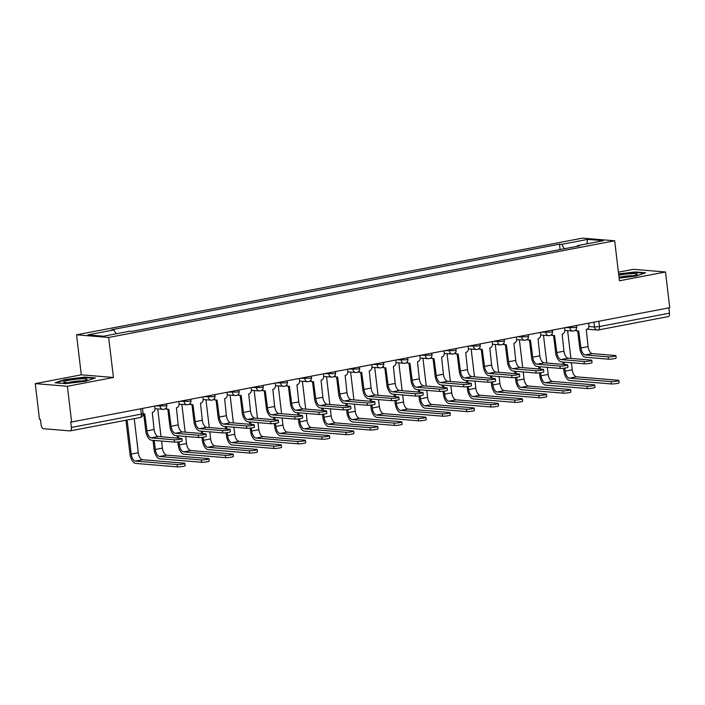<?xml version="1.0" encoding="UTF-8"?>
<svg xmlns="http://www.w3.org/2000/svg" width="705" height="705" viewBox="0 0 705 705"><rect width="100%" height="100%" fill="white"/><g stroke="black" fill="none" stroke-linecap="round" stroke-linejoin="round"><path stroke-width="1.06" d="M35.25 383.617L67.38 386.278L71.637 421.978L669.75 307.688L665.494 271.989L619.439 280.784L614.663 240.784L582.533 238.123L76.537 334.813L81.304 374.822L35.25 383.617L39.506 419.325L40.441 419.404L41.11 424.965A3.64 1.833 -100.8 0 0 43.41 428.702L69.918 430.896A3.64 1.833 -100.8 0 0 70.174 430.887A3.64 1.833 -100.8 0 0 71.364 427.468L141.379 414.091L143.115 413.5L142.516 408.442M665.494 271.989L633.363 269.328L618.408 272.183M67.38 386.278L113.443 377.475L108.667 337.466L614.663 240.784M71.637 421.978L70.703 421.907L71.364 427.468M668.842 307.865L669.477 313.17A3.64 1.833 79.2 0 1 668.287 316.598L598.272 329.975A3.64 1.833 -100.8 0 0 599.462 326.556L669.477 313.17M564.379 248.75L561.673 244.353L587.635 239.392L603.374 240.696L577.413 245.657L577.139 246.309M561.673 244.353L559.47 244.168L111.584 329.755L113.787 329.94L87.825 334.901L103.564 336.197L129.526 331.235L131.729 331.421L579.616 245.833L577.413 245.657M76.537 334.813L108.667 337.466M619.122 278.114L635.91 276.096L645.604 272.817L635.17 271.954L618.62 273.937M81.304 374.822L113.443 377.475M65.574 383.652L85.71 381.238L95.404 377.95L84.97 377.087L64.834 379.51L55.14 382.789L65.574 383.652M560.114 249.561L559.47 244.168M113.787 329.94L116.158 333.791M587.635 239.392L586.824 243.851M635.223 272.438L635.17 271.954M64.895 379.995L64.834 379.51M85.023 377.58L84.97 377.087M615.879 355.681L616.161 358.017A4.186 0.502 173.2 0 1 613.147 358.863A4.186 0.502 173.2 0 1 608.45 359.189L608.168 356.862A4.186 0.502 -6.8 0 0 612.874 356.527A4.186 0.502 -6.8 0 0 615.879 355.681A4.186 0.502 -6.8 0 0 615.28 355.505L592.376 353.61A6.821 3.428 79.2 0 1 588.058 346.587L586.26 329.499A3.64 3.12 94.7 0 0 588.922 325.322L588.666 323.181M577.721 330.962L579.73 347.847A9.191 4.618 -100.8 0 0 585.547 357.294L608.45 359.189M575.853 329.746A3.64 3.12 94.7 0 0 577.959 330.989L576.743 330.883A3.64 3.12 -85.3 0 1 575.271 330.301M577.959 330.989A3.64 3.12 94.7 0 0 578.682 330.945L580.946 347.944A6.821 3.428 79.2 0 0 585.265 354.967L608.168 356.862M618.831 380.444L619.113 382.78A4.186 0.502 173.2 0 1 616.1 383.626A4.186 0.502 173.2 0 1 611.402 383.952L611.12 381.617A4.186 0.502 -6.8 0 0 615.826 381.29A4.186 0.502 -6.8 0 0 618.831 380.444A4.186 0.502 -6.8 0 0 618.232 380.259L576.593 376.814A6.821 3.428 79.2 0 1 572.275 369.799L571.429 362.731M611.12 381.617L569.481 378.171A6.821 3.428 79.2 0 1 565.163 371.156L564.802 368.098M564.37 364.494L564.088 362.123M570.918 358.431L567.604 330.619M562.872 362.026L563.154 364.397M563.612 368.248L563.947 371.05A9.191 4.618 -100.8 0 0 569.755 380.506L611.402 383.952M591.768 360.29L592.05 362.626A4.186 0.502 173.2 0 1 589.036 363.472A4.186 0.502 173.2 0 1 584.339 363.798L584.057 361.471A4.186 0.502 -6.8 0 0 588.763 361.136A4.186 0.502 -6.8 0 0 591.768 360.29A4.186 0.502 -6.8 0 0 591.169 360.105L568.265 358.211A6.821 3.428 79.2 0 1 563.947 351.196L562.149 334.108A3.64 3.12 94.7 0 0 564.811 329.931L564.555 327.79M553.61 335.571L555.619 352.456A9.191 4.618 -100.8 0 0 561.436 361.903L584.339 363.798M551.742 334.355A3.64 3.12 94.7 0 0 553.848 335.598L552.632 335.492A3.64 3.12 -85.3 0 1 551.16 334.91M553.848 335.598A3.64 3.12 94.7 0 0 554.579 335.554L556.835 352.553A6.821 3.428 79.2 0 0 561.154 359.576L584.057 361.471M567.657 364.899L567.939 367.235A4.186 0.502 173.2 0 1 564.934 368.08A4.186 0.502 173.2 0 1 560.228 368.407L559.946 366.071A4.186 0.502 -6.8 0 0 564.652 365.745A4.186 0.502 -6.8 0 0 567.657 364.899A4.186 0.502 -6.8 0 0 567.058 364.714L544.154 362.819A6.821 3.428 79.2 0 1 539.836 355.805L538.038 338.717A3.64 3.12 94.7 0 0 540.7 334.531L540.444 332.399M529.499 340.18L531.508 357.056A9.191 4.618 -100.8 0 0 537.325 366.512L560.228 368.407M527.631 338.955A3.64 3.12 94.7 0 0 529.737 340.198L528.521 340.101A3.64 3.12 -85.3 0 1 527.049 339.519M529.737 340.198A3.64 3.12 94.7 0 0 530.468 340.162L532.733 357.162A6.821 3.428 79.2 0 0 537.043 364.177L559.946 366.071M619.052 277.541A11.826 1.419 -6.8 0 0 619.862 277.506A11.826 1.419 -6.8 0 0 637.038 274.518A11.826 1.419 -6.8 0 0 631.169 273.681A11.826 1.419 -6.8 0 0 618.77 275.214M633.205 275.77A8.954 1.075 -6.8 0 0 629.988 275.778A8.954 1.075 -6.8 0 0 619.025 277.303M618.673 274.368L634.905 272.412L644.458 273.205M80.969 378.814A11.826 1.419 -6.8 0 0 68.235 380.427A11.826 1.419 -6.8 0 0 63.864 382.392A11.826 1.419 -6.8 0 0 69.663 382.648A11.826 1.419 -6.8 0 0 86.838 379.651A11.826 1.419 -6.8 0 0 80.969 378.814M83.005 380.903A8.954 1.075 -6.8 0 0 79.788 380.92A8.954 1.075 -6.8 0 0 67.874 382.709M56.347 382.894L65.204 379.898L84.706 377.554L94.258 378.338M594.72 385.053L595.002 387.38A4.186 0.502 173.2 0 1 591.988 388.226A4.186 0.502 173.2 0 1 587.291 388.561L587.009 386.225A4.186 0.502 -6.8 0 0 591.715 385.899A4.186 0.502 -6.8 0 0 594.72 385.053A4.186 0.502 -6.8 0 0 594.121 384.868L552.482 381.423A6.821 3.428 79.2 0 1 548.164 374.408L547.318 367.34M587.009 386.225L545.37 382.78A6.821 3.428 79.2 0 1 541.052 375.765L540.691 372.707M540.259 369.103L539.977 366.732M546.807 363.04L543.493 335.227M538.761 366.626L539.043 368.997M539.501 372.857L539.836 375.659A9.191 4.618 -100.8 0 0 545.652 385.115L587.291 388.561M570.609 389.662L570.891 391.989A4.186 0.502 173.2 0 1 567.886 392.835A4.186 0.502 173.2 0 1 563.18 393.161L562.898 390.834A4.186 0.502 -6.8 0 0 567.604 390.5A4.186 0.502 -6.8 0 0 570.609 389.662A4.186 0.502 -6.8 0 0 570.01 389.477L528.371 386.032A6.821 3.428 79.2 0 1 524.053 379.008L523.216 371.949M562.898 390.834L521.259 387.389A6.821 3.428 79.2 0 1 516.941 380.365L516.58 377.307M516.148 373.712L515.866 371.341M522.696 367.649L519.382 339.828M514.65 371.235L514.932 373.606M515.39 377.466L515.725 380.268A9.191 4.618 -100.8 0 0 521.541 389.724L563.18 393.161M543.555 369.508L543.828 371.835A4.186 0.502 173.2 0 1 540.823 372.681A4.186 0.502 173.2 0 1 536.117 373.015L535.844 370.68A4.186 0.502 -6.8 0 0 540.541 370.354A4.186 0.502 -6.8 0 0 543.555 369.508A4.186 0.502 -6.8 0 0 542.947 369.323L520.043 367.428A6.821 3.428 79.2 0 1 515.725 360.414L513.927 343.317A3.64 3.12 94.7 0 0 516.589 339.14L516.333 337.008M505.388 344.789L507.406 361.665A9.191 4.618 -100.8 0 0 513.214 371.121L536.117 373.015M503.52 343.564A3.64 3.12 94.7 0 0 505.626 344.807L504.41 344.71A3.64 3.12 -85.3 0 1 502.938 344.128M505.626 344.807A3.64 3.12 94.7 0 0 506.357 344.771L508.622 361.771A6.821 3.428 79.2 0 0 512.932 368.786L535.844 370.68M519.444 374.117L519.717 376.444A4.186 0.502 173.2 0 1 516.712 377.29A4.186 0.502 173.2 0 1 512.006 377.624L511.733 375.289A4.186 0.502 -6.8 0 0 516.43 374.963A4.186 0.502 -6.8 0 0 519.444 374.117A4.186 0.502 -6.8 0 0 518.836 373.932L495.932 372.037A6.821 3.428 79.2 0 1 491.623 365.014L489.816 347.926A3.64 3.12 94.7 0 0 492.478 343.749L492.231 341.617M481.277 349.398L483.295 366.274A9.191 4.618 -100.8 0 0 489.103 375.73L512.006 377.624M479.409 348.173A3.64 3.12 94.7 0 0 481.515 349.416L480.299 349.31A3.64 3.12 -85.3 0 1 478.827 348.737M481.515 349.416A3.64 3.12 94.7 0 0 482.246 349.372L484.511 366.371A6.821 3.428 79.2 0 0 488.829 373.394L511.733 375.289M495.333 378.717L495.606 381.052A4.186 0.502 173.2 0 1 492.601 381.899A4.186 0.502 173.2 0 1 487.895 382.225L487.622 379.898A4.186 0.502 -6.8 0 0 492.319 379.563A4.186 0.502 -6.8 0 0 495.333 378.717A4.186 0.502 -6.8 0 0 494.734 378.541L471.821 376.646A6.821 3.428 79.2 0 1 467.512 369.623L465.705 352.535A3.64 3.12 94.7 0 0 468.376 348.358L468.12 346.217M457.166 353.998L459.184 370.883A9.191 4.618 -100.8 0 0 464.992 380.33L487.895 382.225M455.298 352.782A3.64 3.12 94.7 0 0 457.404 354.025L456.188 353.919A3.64 3.12 -85.3 0 1 454.716 353.337M457.404 354.025A3.64 3.12 94.7 0 0 458.135 353.981L460.4 370.98A6.821 3.428 79.2 0 0 464.718 378.003L487.622 379.898M546.507 394.262L546.78 396.598A4.186 0.502 173.2 0 1 543.775 397.444A4.186 0.502 173.2 0 1 539.069 397.77L538.796 395.443A4.186 0.502 -6.8 0 0 543.493 395.108A4.186 0.502 -6.8 0 0 546.507 394.262A4.186 0.502 -6.8 0 0 545.899 394.077L504.26 390.64A6.821 3.428 79.2 0 1 499.942 383.617L499.105 376.549M538.796 395.443L497.148 391.998A6.821 3.428 79.2 0 1 492.839 384.974L492.469 381.916M492.037 378.312L491.755 375.941M498.594 372.258L495.271 344.437M490.539 375.844L490.821 378.215M491.279 382.075L491.614 384.877A9.191 4.618 -100.8 0 0 497.43 394.324L539.069 397.77M522.396 398.871L522.669 401.207A4.186 0.502 173.2 0 1 519.664 402.053A4.186 0.502 173.2 0 1 514.958 402.379L514.685 400.043A4.186 0.502 -6.8 0 0 519.382 399.717A4.186 0.502 -6.8 0 0 522.396 398.871A4.186 0.502 -6.8 0 0 521.788 398.686L480.149 395.241A6.821 3.428 79.2 0 1 475.831 388.226L474.994 381.158M514.685 400.043L473.037 396.598A6.821 3.428 79.2 0 1 468.728 389.583L468.358 386.525M467.935 382.921L467.653 380.55M474.483 376.858L471.16 349.046M466.428 380.453L466.71 382.824M467.177 386.684L467.512 389.486A9.191 4.618 -100.8 0 0 473.319 398.933L514.958 402.379M498.285 403.48L498.558 405.816A4.186 0.502 173.2 0 1 495.553 406.662A4.186 0.502 173.2 0 1 490.847 406.988L490.574 404.652A4.186 0.502 -6.8 0 0 495.271 404.326A4.186 0.502 -6.8 0 0 498.285 403.48A4.186 0.502 -6.8 0 0 497.686 403.295L456.038 399.85A6.821 3.428 79.2 0 1 451.729 392.835L450.883 385.767M490.574 404.652L448.935 401.207A6.821 3.428 79.2 0 1 444.617 394.192L444.247 391.134M443.824 387.53L443.542 385.159M450.372 381.467L447.049 353.654M442.317 385.062L442.608 387.424M443.066 391.284L443.401 394.086A9.191 4.618 -100.8 0 0 449.208 403.542L490.847 406.988M471.222 383.326L471.504 385.661A4.186 0.502 173.2 0 1 468.49 386.507A4.186 0.502 173.2 0 1 463.793 386.833L463.511 384.507A4.186 0.502 -6.8 0 0 468.217 384.172A4.186 0.502 -6.8 0 0 471.222 383.326A4.186 0.502 -6.8 0 0 470.623 383.141L447.719 381.246A6.821 3.428 79.2 0 1 443.401 374.232L441.603 357.144A3.64 3.12 94.7 0 0 444.265 352.967L444.009 350.826M433.064 358.607L435.073 375.492A9.191 4.618 -100.8 0 0 440.881 384.939L463.793 386.833M431.196 357.391A3.64 3.12 94.7 0 0 433.302 358.625L432.077 358.528A3.64 3.12 -85.3 0 1 430.614 357.946M433.302 358.625A3.64 3.12 94.7 0 0 434.024 358.589L436.289 375.589A6.821 3.428 79.2 0 0 440.607 382.603L463.511 384.507M474.174 408.089L474.456 410.416A4.186 0.502 173.2 0 1 471.442 411.262A4.186 0.502 173.2 0 1 466.745 411.597L466.463 409.261A4.186 0.502 -6.8 0 0 471.169 408.935A4.186 0.502 -6.8 0 0 474.174 408.089A4.186 0.502 -6.8 0 0 473.575 407.904L431.927 404.458A6.821 3.428 79.2 0 1 427.618 397.435L426.772 390.376M466.463 409.261L424.824 405.816A6.821 3.428 79.2 0 1 420.506 398.801L420.145 395.743M419.713 392.139L419.431 389.768M426.261 386.076L422.947 358.263M418.215 389.662L418.497 392.033M418.955 395.893L419.29 398.695A9.191 4.618 -100.8 0 0 425.097 408.151L466.745 411.597M447.111 387.935L447.393 390.27A4.186 0.502 173.2 0 1 444.379 391.116A4.186 0.502 173.2 0 1 439.682 391.442L439.4 389.107A4.186 0.502 -6.8 0 0 444.106 388.781A4.186 0.502 -6.8 0 0 447.111 387.935A4.186 0.502 -6.8 0 0 446.512 387.75L423.608 385.855A6.821 3.428 79.2 0 1 419.29 378.841L417.492 361.753A3.64 3.12 94.7 0 0 420.154 357.567L419.898 355.435M408.953 363.216L410.962 380.092A9.191 4.618 -100.8 0 0 416.77 389.548L439.682 391.442M407.085 361.991A3.64 3.12 94.7 0 0 409.191 363.234L407.975 363.137A3.64 3.12 -85.3 0 1 406.503 362.555M409.191 363.234A3.64 3.12 94.7 0 0 409.913 363.198L412.178 380.198A6.821 3.428 79.2 0 0 416.496 387.212L439.4 389.107M450.063 412.689L450.345 415.025A4.186 0.502 173.2 0 1 447.331 415.871A4.186 0.502 173.2 0 1 442.634 416.197L442.352 413.87A4.186 0.502 -6.8 0 0 447.058 413.535A4.186 0.502 -6.8 0 0 450.063 412.689A4.186 0.502 -6.8 0 0 449.464 412.513L407.825 409.067A6.821 3.428 79.2 0 1 403.507 402.044L402.661 394.985M442.352 413.87L400.713 410.425A6.821 3.428 79.2 0 1 396.395 403.401L396.034 400.343M395.602 396.748L395.32 394.377M402.15 390.685L398.836 362.863M394.104 394.271L394.386 396.642M394.844 400.502L395.179 403.304A9.191 4.618 -100.8 0 0 400.986 412.76L442.634 416.197M423 392.544L423.282 394.87A4.186 0.502 173.2 0 1 420.268 395.716A4.186 0.502 173.2 0 1 415.571 396.051L415.289 393.716A4.186 0.502 -6.8 0 0 419.995 393.39A4.186 0.502 -6.8 0 0 423 392.544A4.186 0.502 -6.8 0 0 422.401 392.359L399.497 390.464A6.821 3.428 79.2 0 1 395.179 383.441L393.381 366.353A3.64 3.12 94.7 0 0 396.043 362.176L395.787 360.043M384.842 367.825L386.851 384.701A9.191 4.618 -100.8 0 0 392.667 394.157L415.571 396.051M382.974 366.6A3.64 3.12 94.7 0 0 385.08 367.843L383.864 367.746A3.64 3.12 -85.3 0 1 382.392 367.164M385.08 367.843A3.64 3.12 94.7 0 0 385.802 367.807L388.067 384.807A6.821 3.428 79.2 0 0 392.385 391.821L415.289 393.716M425.952 417.298L426.234 419.634A4.186 0.502 173.2 0 1 423.22 420.48A4.186 0.502 173.2 0 1 418.523 420.806L418.241 418.479A4.186 0.502 -6.8 0 0 422.947 418.144A4.186 0.502 -6.8 0 0 425.952 417.298A4.186 0.502 -6.8 0 0 425.353 417.113L383.714 413.668A6.821 3.428 79.2 0 1 379.396 406.653L378.55 399.585M418.241 418.479L376.602 415.033A6.821 3.428 79.2 0 1 372.284 408.01L371.923 404.952M371.491 401.348L371.209 398.977M378.039 395.293L374.725 367.472M369.993 398.88L370.275 401.251M370.733 405.111L371.068 407.913A9.191 4.618 -100.8 0 0 376.875 417.36L418.523 420.806M398.889 397.153L399.171 399.479A4.186 0.502 173.2 0 1 396.166 400.325A4.186 0.502 173.2 0 1 391.46 400.66L391.178 398.325A4.186 0.502 -6.8 0 0 395.884 397.999A4.186 0.502 -6.8 0 0 398.889 397.153A4.186 0.502 -6.8 0 0 398.29 396.968L375.386 395.073A6.821 3.428 79.2 0 1 371.068 388.05L369.27 370.962A3.64 3.12 94.7 0 0 371.932 366.785L371.676 364.644M360.731 372.434L362.74 389.31A9.191 4.618 -100.8 0 0 368.556 398.766L391.46 400.66M358.863 371.209A3.64 3.12 94.7 0 0 360.969 372.451L359.753 372.346A3.64 3.12 -85.3 0 1 358.281 371.764M360.969 372.451A3.64 3.12 94.7 0 0 361.7 372.407L363.965 389.407A6.821 3.428 79.2 0 0 368.274 396.43L391.178 398.325M401.841 421.907L402.123 424.243A4.186 0.502 173.2 0 1 399.118 425.089A4.186 0.502 173.2 0 1 394.412 425.415L394.13 423.079A4.186 0.502 -6.8 0 0 398.836 422.753A4.186 0.502 -6.8 0 0 401.841 421.907A4.186 0.502 -6.8 0 0 401.242 421.722L359.603 418.276A6.821 3.428 79.2 0 1 355.285 411.262L354.448 404.194M394.13 423.079L352.491 419.634A6.821 3.428 79.2 0 1 348.173 412.619L347.812 409.561M347.38 405.957L347.098 403.586M353.928 399.894L350.614 372.081M345.882 403.489L346.164 405.86M346.622 409.72L346.957 412.522A9.191 4.618 -100.8 0 0 352.773 421.969L394.412 425.415M374.787 401.753L375.06 404.088A4.186 0.502 173.2 0 1 372.055 404.934A4.186 0.502 173.2 0 1 367.349 405.26L367.076 402.934A4.186 0.502 -6.8 0 0 371.773 402.599A4.186 0.502 -6.8 0 0 374.787 401.753A4.186 0.502 -6.8 0 0 374.179 401.577L351.275 399.673A6.821 3.428 79.2 0 1 346.957 392.659L345.159 375.571A3.64 3.12 94.7 0 0 347.821 371.394L347.565 369.253M336.62 377.034L338.629 393.919A9.191 4.618 -100.8 0 0 344.445 403.366L367.349 405.26M334.752 375.818A3.64 3.12 94.7 0 0 336.858 377.06L335.642 376.955A3.64 3.12 -85.3 0 1 334.17 376.373M336.858 377.06A3.64 3.12 94.7 0 0 337.589 377.016L339.854 394.016A6.821 3.428 79.2 0 0 344.163 401.039L367.076 402.934M377.739 426.516L378.012 428.851A4.186 0.502 173.2 0 1 375.007 429.689A4.186 0.502 173.2 0 1 370.301 430.024L370.028 427.688A4.186 0.502 -6.8 0 0 374.725 427.362A4.186 0.502 -6.8 0 0 377.739 426.516A4.186 0.502 -6.8 0 0 377.131 426.331L335.492 422.885A6.821 3.428 79.2 0 1 331.174 415.871L330.337 408.803M370.028 427.688L328.38 424.243A6.821 3.428 79.2 0 1 324.071 417.228L323.701 414.17M323.269 410.566L322.987 408.195M329.817 404.503L326.503 376.69M321.771 408.098L322.053 410.46M322.511 414.32L322.846 417.122A9.191 4.618 -100.8 0 0 328.662 426.578L370.301 430.024M350.676 406.362L350.949 408.697A4.186 0.502 173.2 0 1 347.944 409.543A4.186 0.502 173.2 0 1 343.238 409.869L342.965 407.534A4.186 0.502 -6.8 0 0 347.662 407.208A4.186 0.502 -6.8 0 0 350.676 406.362A4.186 0.502 -6.8 0 0 350.068 406.177L327.164 404.282A6.821 3.428 79.2 0 1 322.855 397.267L321.048 380.18A3.64 3.12 94.7 0 0 323.71 376.003L323.454 373.861M312.509 381.643L314.527 398.528A9.191 4.618 -100.8 0 0 320.334 407.975L343.238 409.869M310.641 380.427A3.64 3.12 94.7 0 0 312.747 381.661L311.531 381.564A3.64 3.12 -85.3 0 1 310.059 380.982M312.747 381.661A3.64 3.12 94.7 0 0 313.478 381.625L315.743 398.625A6.821 3.428 79.2 0 0 320.052 405.639L342.965 407.534M353.628 431.125L353.901 433.452A4.186 0.502 173.2 0 1 350.896 434.298A4.186 0.502 173.2 0 1 346.19 434.632L345.917 432.297A4.186 0.502 -6.8 0 0 350.614 431.971A4.186 0.502 -6.8 0 0 353.628 431.125A4.186 0.502 -6.8 0 0 353.02 430.94L311.381 427.494A6.821 3.428 79.2 0 1 307.063 420.471L306.226 413.412M345.917 432.297L304.269 428.851A6.821 3.428 79.2 0 1 299.96 421.837L299.59 418.779M299.167 415.174L298.876 412.804M305.714 409.111L302.392 381.299M297.66 412.698L297.942 415.069M298.409 418.929L298.735 421.731A9.191 4.618 -100.8 0 0 304.551 431.187L346.19 434.632M326.565 410.971L326.838 413.306A4.186 0.502 173.2 0 1 323.833 414.152A4.186 0.502 173.2 0 1 319.127 414.478L318.854 412.143A4.186 0.502 -6.8 0 0 323.551 411.817A4.186 0.502 -6.8 0 0 326.565 410.971A4.186 0.502 -6.8 0 0 325.966 410.786L303.053 408.891A6.821 3.428 79.2 0 1 298.744 401.876L296.937 384.789A3.64 3.12 94.7 0 0 299.607 380.603L299.352 378.47M288.398 386.252L290.416 403.128A9.191 4.618 -100.8 0 0 296.223 412.584L319.127 414.478M286.53 385.027A3.64 3.12 94.7 0 0 288.636 386.269L287.42 386.173A3.64 3.12 -85.3 0 1 285.948 385.591M288.636 386.269A3.64 3.12 94.7 0 0 289.367 386.234L291.632 403.234A6.821 3.428 79.2 0 0 295.95 410.248L318.854 412.143M329.517 435.725L329.79 438.061A4.186 0.502 173.2 0 1 326.785 438.907A4.186 0.502 173.2 0 1 322.079 439.233L321.806 436.906A4.186 0.502 -6.8 0 0 326.503 436.571A4.186 0.502 -6.8 0 0 329.517 435.725A4.186 0.502 -6.8 0 0 328.918 435.549L287.27 432.103A6.821 3.428 79.2 0 1 282.952 425.08L282.115 418.021M321.806 436.906L280.158 433.46A6.821 3.428 79.2 0 1 275.849 426.437L275.479 423.379M275.056 419.775L274.774 417.413M281.603 413.72L278.281 385.899M273.549 417.307L273.831 419.678M274.298 423.538L274.633 426.34A9.191 4.618 -100.8 0 0 280.44 435.787L322.079 439.233M302.454 415.58L302.727 417.906A4.186 0.502 173.2 0 1 299.722 418.752A4.186 0.502 173.2 0 1 295.016 419.087L294.743 416.752A4.186 0.502 -6.8 0 0 299.44 416.426A4.186 0.502 -6.8 0 0 302.454 415.58A4.186 0.502 -6.8 0 0 301.855 415.395L278.942 413.5A6.821 3.428 79.2 0 1 274.633 406.477L272.826 389.389A3.64 3.12 94.7 0 0 275.496 385.212L275.241 383.079M264.287 390.861L266.305 407.737A9.191 4.618 -100.8 0 0 272.112 417.193L295.016 419.087M262.419 389.636A3.64 3.12 94.7 0 0 264.534 390.878L263.309 390.781A3.64 3.12 -85.3 0 1 261.837 390.2M264.534 390.878A3.64 3.12 94.7 0 0 265.256 390.843L267.521 407.842A6.821 3.428 79.2 0 0 271.839 414.857L294.743 416.752M305.406 440.334L305.688 442.669A4.186 0.502 173.2 0 1 302.674 443.515A4.186 0.502 173.2 0 1 297.977 443.842L297.695 441.515A4.186 0.502 -6.8 0 0 302.392 441.18A4.186 0.502 -6.8 0 0 305.406 440.334A4.186 0.502 -6.8 0 0 304.807 440.149L263.159 436.703A6.821 3.428 79.2 0 1 258.85 429.689L258.004 422.621M297.695 441.515L256.056 438.069A6.821 3.428 79.2 0 1 251.738 431.046L251.377 427.988M250.945 424.384L250.663 422.013M257.492 418.329L254.17 390.508M249.447 421.916L249.729 424.287M250.187 428.146L250.522 430.949A9.191 4.618 -100.8 0 0 256.329 440.396L297.977 443.842M278.343 420.189L278.625 422.515A4.186 0.502 173.2 0 1 275.611 423.361A4.186 0.502 173.2 0 1 270.914 423.696L270.632 421.361A4.186 0.502 -6.8 0 0 275.338 421.035A4.186 0.502 -6.8 0 0 278.343 420.189A4.186 0.502 -6.8 0 0 277.744 420.004L254.84 418.109A6.821 3.428 79.2 0 1 250.522 411.086L248.724 393.998A3.64 3.12 94.7 0 0 251.385 389.821L251.13 387.68M240.185 395.47L242.194 412.346A9.191 4.618 -100.8 0 0 248.001 421.793L270.914 423.696M238.316 394.245A3.64 3.12 94.7 0 0 240.423 395.487L239.198 395.382A3.64 3.12 -85.3 0 1 237.735 394.8M240.423 395.487A3.64 3.12 94.7 0 0 241.145 395.443L243.41 412.443A6.821 3.428 79.2 0 0 247.728 419.466L270.632 421.361M281.295 444.943L281.577 447.278A4.186 0.502 173.2 0 1 278.563 448.124A4.186 0.502 173.2 0 1 273.866 448.45L273.584 446.115A4.186 0.502 -6.8 0 0 278.29 445.789A4.186 0.502 -6.8 0 0 281.295 444.943A4.186 0.502 -6.8 0 0 280.696 444.758L239.048 441.312A6.821 3.428 79.2 0 1 234.739 434.298L233.893 427.23M273.584 446.115L231.945 442.669A6.821 3.428 79.2 0 1 227.627 435.655L227.266 432.597M226.834 428.993L226.552 426.622M233.381 422.93L230.068 395.117M225.336 426.525L225.618 428.896M226.076 432.755L226.411 435.558A9.191 4.618 -100.8 0 0 232.218 445.005L273.866 448.45M254.232 424.789L254.514 427.124A4.186 0.502 173.2 0 1 251.5 427.97A4.186 0.502 173.2 0 1 246.803 428.296L246.521 425.97A4.186 0.502 -6.8 0 0 251.227 425.635A4.186 0.502 -6.8 0 0 254.232 424.789A4.186 0.502 -6.8 0 0 253.633 424.613L230.729 422.709A6.821 3.428 79.2 0 1 226.411 415.694L224.613 398.607A3.64 3.12 94.7 0 0 227.274 394.43L227.019 392.288M216.074 400.07L218.083 416.955A9.191 4.618 -100.8 0 0 223.899 426.402L246.803 428.296M214.205 398.854A3.64 3.12 94.7 0 0 216.312 400.096L215.096 399.991A3.64 3.12 -85.3 0 1 213.624 399.409M216.312 400.096A3.64 3.12 94.7 0 0 217.034 400.052L219.299 417.052A6.821 3.428 79.2 0 0 223.617 424.075L246.521 425.97M257.184 449.552L257.466 451.879A4.186 0.502 173.2 0 1 254.452 452.725A4.186 0.502 173.2 0 1 249.755 453.059L249.473 450.724A4.186 0.502 -6.8 0 0 254.179 450.398A4.186 0.502 -6.8 0 0 257.184 449.552A4.186 0.502 -6.8 0 0 256.585 449.367L214.946 445.921A6.821 3.428 79.2 0 1 210.628 438.907L209.782 431.839M249.473 450.724L207.834 447.278A6.821 3.428 79.2 0 1 203.516 440.264L203.155 437.206M202.723 433.601L202.441 431.231M209.27 427.538L205.957 399.726M201.225 431.134L201.507 433.496M201.965 437.356L202.3 440.158A9.191 4.618 -100.8 0 0 208.107 449.614L249.755 453.059M230.121 429.398L230.403 431.733A4.186 0.502 173.2 0 1 227.389 432.579A4.186 0.502 173.2 0 1 222.692 432.905L222.41 430.57A4.186 0.502 -6.8 0 0 227.116 430.244A4.186 0.502 -6.8 0 0 230.121 429.398A4.186 0.502 -6.8 0 0 229.522 429.213L206.618 427.318A6.821 3.428 79.2 0 1 202.3 420.303L200.502 403.216A3.64 3.12 94.7 0 0 203.163 399.039L202.908 396.897M191.963 404.679L193.972 421.564A9.191 4.618 -100.8 0 0 199.788 431.011L222.692 432.905M190.094 403.463A3.64 3.12 94.7 0 0 192.201 404.696L190.984 404.599A3.64 3.12 -85.3 0 1 189.513 404.018M192.201 404.696A3.64 3.12 94.7 0 0 192.932 404.661L195.188 421.661A6.821 3.428 79.2 0 0 199.506 428.675L222.41 430.57M233.073 454.161L233.355 456.488A4.186 0.502 173.2 0 1 230.341 457.334A4.186 0.502 173.2 0 1 225.644 457.668L225.362 455.333A4.186 0.502 -6.8 0 0 230.068 455.007A4.186 0.502 -6.8 0 0 233.073 454.161A4.186 0.502 -6.8 0 0 232.474 453.976L190.835 450.53A6.821 3.428 79.2 0 1 186.517 443.507L185.671 436.448M225.362 455.333L183.723 451.887A6.821 3.428 79.2 0 1 179.405 444.873L179.044 441.815M178.612 438.21L178.33 435.84M185.159 432.147L181.846 404.335M177.114 435.734L177.396 438.105M177.854 441.964L178.189 444.767A9.191 4.618 -100.8 0 0 184.005 454.223L225.644 457.668M206.01 434.007L206.292 436.342A4.186 0.502 173.2 0 1 203.287 437.188A4.186 0.502 173.2 0 1 198.581 437.514L198.299 435.179A4.186 0.502 -6.8 0 0 203.005 434.853A4.186 0.502 -6.8 0 0 206.01 434.007A4.186 0.502 -6.8 0 0 205.411 433.822L182.507 431.927A6.821 3.428 79.2 0 1 178.189 424.912L176.391 407.825A3.64 3.12 94.7 0 0 179.052 403.639L178.797 401.506M167.852 409.288L169.861 426.164A9.191 4.618 -100.8 0 0 175.677 435.619L198.581 437.514M165.983 408.063A3.64 3.12 94.7 0 0 168.09 409.305L166.874 409.208A3.64 3.12 -85.3 0 1 165.402 408.627M168.09 409.305A3.64 3.12 94.7 0 0 168.821 409.27L171.086 426.269A6.821 3.428 79.2 0 0 175.395 433.284L198.299 435.179M208.962 458.761L209.244 461.096A4.186 0.502 173.2 0 1 206.239 461.942A4.186 0.502 173.2 0 1 201.533 462.268L201.251 459.942A4.186 0.502 -6.8 0 0 205.957 459.607A4.186 0.502 -6.8 0 0 208.962 458.761A4.186 0.502 -6.8 0 0 208.363 458.585L166.724 455.139A6.821 3.428 79.2 0 1 162.406 448.116L161.568 441.057M201.251 459.942L159.612 456.496A6.821 3.428 79.2 0 1 155.294 449.473L154.219 440.449M161.048 436.756L157.735 408.935M153.003 440.343L154.078 449.376A9.191 4.618 -100.8 0 0 159.894 458.823L201.533 462.268M181.908 438.616L182.181 440.942A4.186 0.502 173.2 0 1 179.176 441.788A4.186 0.502 173.2 0 1 174.47 442.123L174.197 439.788A4.186 0.502 -6.8 0 0 178.894 439.462A4.186 0.502 -6.8 0 0 181.908 438.616A4.186 0.502 -6.8 0 0 181.3 438.431L158.396 436.536A6.821 3.428 79.2 0 1 154.078 429.512L152.28 412.425A3.64 3.12 94.7 0 0 154.941 408.248L154.686 406.115M143.741 413.897L145.75 430.773A9.191 4.618 -100.8 0 0 151.566 440.228L174.47 442.123M143.141 413.703A3.64 3.12 94.7 0 0 143.979 413.914A3.64 3.12 94.7 0 0 144.71 413.879L146.975 430.878A6.821 3.428 79.2 0 0 151.284 437.893L174.197 439.788M184.86 463.37L185.133 465.705A4.186 0.502 173.2 0 1 182.128 466.551A4.186 0.502 173.2 0 1 177.422 466.877L177.149 464.551A4.186 0.502 -6.8 0 0 181.846 464.216A4.186 0.502 -6.8 0 0 184.86 463.37A4.186 0.502 -6.8 0 0 184.252 463.185L142.613 459.739A6.821 3.428 79.2 0 1 138.295 452.725L134.232 418.647M177.149 464.551L135.501 461.105A6.821 3.428 79.2 0 1 131.192 454.082L127.12 420.004M125.948 420.233L129.967 453.985A9.191 4.618 -100.8 0 0 135.783 463.432L177.422 466.877M155.532 405.948L165.058 405.895L166.803 405.305L166.627 403.833M179.643 401.339L189.169 401.286L190.914 400.696L190.738 399.224M203.754 396.739L213.28 396.677L215.016 396.095L214.849 394.615M227.865 392.13L237.391 392.068L239.127 391.486L238.951 390.006M251.976 387.521L261.502 387.459L263.238 386.878L263.062 385.406M276.087 382.912L285.613 382.859L287.349 382.269L287.173 380.797M300.198 378.312L309.715 378.25L311.46 377.66L311.284 376.188M324.3 373.703L333.826 373.641L335.571 373.06L335.395 371.579M348.411 369.094L357.937 369.032L359.682 368.451L359.506 366.97M372.522 364.485L382.048 364.432L383.793 363.842L383.617 362.37M396.633 359.876L406.159 359.823L407.895 359.233L407.719 357.761M420.744 355.276L430.27 355.214L432.006 354.624L431.83 353.152M444.855 350.667L454.381 350.605L456.117 350.024L455.941 348.543M468.966 346.058L478.492 345.996L480.228 345.415L480.052 343.934M493.068 341.449L502.595 341.396L504.339 340.806L504.163 339.334M517.179 336.84L526.705 336.787L528.45 336.197L528.274 334.725M541.29 332.24L550.816 332.178L552.561 331.588L552.385 330.116M565.401 327.631L574.928 327.569L576.664 326.988L576.496 325.507M588.895 326.521L594.5 326.988L599.462 326.556L598.836 321.242M593.927 322.176L594.5 326.988A3.64 3.12 -85.3 0 0 597.294 330.028A3.64 3.64 0 0 0 598.272 329.975A3.64 1.833 -100.8 0 1 598.016 329.984A3.64 3.12 -85.3 0 1 597.294 330.028L587.124 329.182M159.947 405.111L160.097 406.327A3.64 3.12 94.7 0 0 162.89 409.367A3.64 3.12 94.7 0 0 163.613 409.323M184.058 400.502L184.208 401.718A3.64 3.12 94.7 0 0 186.992 404.758A3.64 3.12 94.7 0 0 187.724 404.714M208.169 395.893L208.319 397.118A3.64 3.12 94.7 0 0 211.103 400.149A3.64 3.12 94.7 0 0 211.835 400.114M232.28 391.284L232.421 392.509A3.64 3.12 94.7 0 0 235.214 395.54A3.64 3.12 94.7 0 0 235.946 395.505M256.391 386.675L256.532 387.9A3.64 3.12 94.7 0 0 259.325 390.94A3.64 3.12 94.7 0 0 260.057 390.896M280.502 382.075L280.643 383.291A3.64 3.12 94.7 0 0 283.436 386.331A3.64 3.12 94.7 0 0 284.168 386.287M304.613 377.466L304.754 378.682A3.64 3.12 94.7 0 0 307.547 381.722A3.64 3.12 94.7 0 0 308.27 381.678M328.715 372.857L328.865 374.082A3.64 3.12 94.7 0 0 331.658 377.113A3.64 3.12 94.7 0 0 332.381 377.078M352.826 368.248L352.976 369.473A3.64 3.12 94.7 0 0 355.769 372.504A3.64 3.12 94.7 0 0 356.492 372.469M376.937 363.639L377.087 364.864A3.64 3.12 94.7 0 0 379.872 367.904A3.64 3.12 94.7 0 0 380.603 367.86M401.048 359.039L401.198 360.255A3.64 3.12 94.7 0 0 403.983 363.295A3.64 3.12 94.7 0 0 404.714 363.251M425.159 354.43L425.3 355.646A3.64 3.12 94.7 0 0 428.094 358.686A3.64 3.12 94.7 0 0 428.825 358.651M449.27 349.821L449.411 351.046A3.64 3.12 94.7 0 0 452.205 354.077A3.64 3.12 94.7 0 0 452.936 354.042M473.381 345.212L473.522 346.437A3.64 3.12 94.7 0 0 476.316 349.469A3.64 3.12 94.7 0 0 477.038 349.433M497.483 340.603L497.633 341.828A3.64 3.12 94.7 0 0 500.427 344.868A3.64 3.12 94.7 0 0 501.149 344.824M521.594 336.003L521.744 337.219A3.64 3.12 94.7 0 0 524.538 340.259A3.64 3.12 94.7 0 0 525.26 340.215M545.705 331.394L545.855 332.61A3.64 3.12 94.7 0 0 548.64 335.65A3.64 3.12 94.7 0 0 549.371 335.615M569.816 326.785L569.966 328.01A3.64 3.12 94.7 0 0 572.751 331.042A3.64 3.12 94.7 0 0 573.482 331.006M140.744 408.777L141.379 414.091A3.64 1.833 -100.8 0 1 140.189 417.51A3.64 3.64 0 0 0 143.115 413.5M139.934 417.519A3.64 1.833 -100.8 0 0 140.189 417.51L70.174 430.887M588.058 346.587L580.946 347.944M592.376 353.61L585.265 354.967M565.163 371.156L572.275 369.799M569.481 378.171L576.593 376.814M563.947 351.196L556.835 352.553M568.265 358.211L561.154 359.576M539.836 355.805L532.733 357.162M544.154 362.819L537.043 364.177M541.052 375.765L548.164 374.408M545.37 382.78L552.482 381.423M516.941 380.365L524.053 379.008M521.259 387.389L528.371 386.032M515.725 360.414L508.622 361.771M520.043 367.428L512.932 368.786M491.623 365.014L484.511 366.371M495.932 372.037L488.829 373.394M467.512 369.623L460.4 370.98M471.821 376.646L464.718 378.003M492.839 384.974L499.942 383.617M497.148 391.998L504.26 390.64M468.728 389.583L475.831 388.226M473.037 396.598L480.149 395.241M444.617 394.192L451.729 392.835M448.935 401.207L456.038 399.85M443.401 374.232L436.289 375.589M447.719 381.246L440.607 382.603M420.506 398.801L427.618 397.435M424.824 405.816L431.927 404.458M419.29 378.841L412.178 380.198M423.608 385.855L416.496 387.212M396.395 403.401L403.507 402.044M400.713 410.425L407.825 409.067M395.179 383.441L388.067 384.807M399.497 390.464L392.385 391.821M372.284 408.01L379.396 406.653M376.602 415.033L383.714 413.668M371.068 388.05L363.965 389.407M375.386 395.073L368.274 396.43M348.173 412.619L355.285 411.262M352.491 419.634L359.603 418.276M346.957 392.659L339.854 394.016M351.275 399.673L344.163 401.039M324.071 417.228L331.174 415.871M328.38 424.243L335.492 422.885M322.855 397.267L315.743 398.625M327.164 404.282L320.052 405.639M299.96 421.837L307.063 420.471M304.269 428.851L311.381 427.494M298.744 401.876L291.632 403.234M303.053 408.891L295.95 410.248M275.849 426.437L282.952 425.08M280.158 433.46L287.27 432.103M274.633 406.477L267.521 407.842M278.942 413.5L271.839 414.857M251.738 431.046L258.85 429.689M256.056 438.069L263.159 436.703M250.522 411.086L243.41 412.443M254.84 418.109L247.728 419.466M227.627 435.655L234.739 434.298M231.945 442.669L239.048 441.312M226.411 415.694L219.299 417.052M230.729 422.709L223.617 424.075M203.516 440.264L210.628 438.907M207.834 447.278L214.946 445.921M202.3 420.303L195.188 421.661M206.618 427.318L199.506 428.675M179.405 444.873L186.517 443.507M183.723 451.887L190.835 450.53M178.189 424.912L171.086 426.269M182.507 431.927L175.395 433.284M155.294 449.473L162.406 448.116M159.612 456.496L166.724 455.139M154.078 429.512L146.975 430.878M158.396 436.536L151.284 437.893M131.192 454.082L138.295 452.725M135.501 461.105L142.613 459.739M564.837 330.389L572.751 331.042A3.64 3.64 0 0 0 576.664 326.988M540.735 334.998L548.64 335.65A3.64 3.64 0 0 0 552.561 331.588M516.624 339.599L524.538 340.259A3.64 3.64 0 0 0 528.45 336.197M492.513 344.207L500.427 344.868A3.64 3.64 0 0 0 504.339 340.806M468.402 348.816L476.316 349.469A3.64 3.64 0 0 0 480.228 345.415M444.291 353.425L452.205 354.077A3.64 3.64 0 0 0 456.117 350.024M420.18 358.034L428.094 358.686A3.64 3.64 0 0 0 432.006 354.624M396.069 362.634L403.983 363.295A3.64 3.64 0 0 0 407.895 359.233M371.958 367.243L379.872 367.904A3.64 3.64 0 0 0 383.793 363.842M347.856 371.852L355.769 372.504A3.64 3.64 0 0 0 359.682 368.451M323.745 376.461L331.658 377.113A3.64 3.64 0 0 0 335.571 373.06M299.634 381.07L307.547 381.722A3.64 3.64 0 0 0 311.46 377.66M275.523 385.67L283.436 386.331A3.64 3.64 0 0 0 287.349 382.269M251.412 390.279L259.325 390.94A3.64 3.64 0 0 0 263.238 386.878M227.301 394.888L235.214 395.54A3.64 3.64 0 0 0 239.127 391.486M203.19 399.497L211.103 400.149A3.64 3.64 0 0 0 215.016 396.095M179.088 404.106L186.992 404.758A3.64 3.64 0 0 0 190.914 400.696M154.977 408.706L162.89 409.367A3.64 3.64 0 0 0 166.803 405.305M143.979 413.914L143.141 413.844"/></g></svg>
